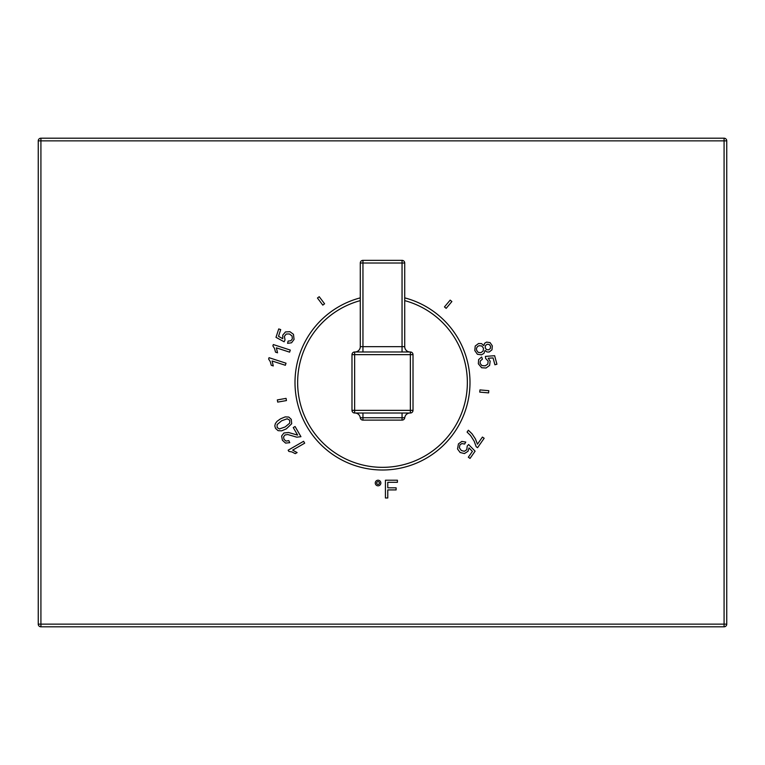 <?xml version="1.0" encoding="UTF-8"?>
<svg xmlns="http://www.w3.org/2000/svg" width="765" height="765" viewBox="0 0 765 765"><rect width="100%" height="100%" fill="white"/><g stroke="black" fill="none" stroke-linecap="round" stroke-linejoin="round"><path stroke-width="1.15" d="M450.174 300.119L444.465 306.928L446.167 308.352L451.876 301.544L450.174 300.119M481.568 343.609L478.546 343.514L475.199 346.076L474.807 350.58L477.398 354.272L481.52 354.836L484.025 353.267L485.048 350.427L486.923 351.957L489.17 352.034L491.981 349.815L492.316 345.847L490.078 342.605L486.569 342.108L484.608 343.303L483.767 345.617L481.568 343.609M488.147 361.128L487.812 364.054L485.24 365.833L481.912 365.603L480.076 363.327L480.305 360.946L482.438 359.158L481.654 356.997L478.622 359.617L478.345 363.796L481.634 367.745L486.024 368.022L489.61 365.402L490.155 361.195L488.213 358.24L493.071 357.924L494.907 364.781L496.925 364.236L494.63 355.706L485.373 356.404L485.641 358.45L488.147 361.128M488.797 390.686L479.951 389.911L479.751 392.12L488.606 392.894L488.797 390.686M470.609 435.562L474.166 441.204L476.174 446.712L477.561 447.688L484.159 438.269L482.438 437.064L477.446 444.188L475.438 438.947L472.053 433.822L468.371 430.246L467.08 432.082L470.609 435.562M460.138 452.498L464.451 453.559L468.017 451.274L469.031 447.888L472.397 451.407L468.333 457.212L470.035 458.417L475.103 451.178L468.62 444.532L467.224 446.052L466.774 449.696L464.326 451.312L461.305 450.489L459.344 447.793L459.908 444.924L461.878 443.566L464.613 444.054L465.77 442.065L461.821 441.424L458.436 443.901L457.518 448.959L460.138 452.498M385.426 480.219L385.426 497.986L387.779 497.986L387.779 489.916L396.117 489.916L396.117 487.821L387.779 487.821L387.779 482.323L397.408 482.323L397.408 480.219L385.426 480.219M380.855 483.021A2.802 2.802 0 0 0 378.053 480.219A2.802 2.802 0 0 0 375.261 483.021A2.802 2.802 0 0 0 378.053 485.823A2.802 2.802 0 0 0 380.855 483.021M292.651 450.126L304.69 443.174L303.6 441.29L288.147 450.203L288.854 451.427L291.876 451.914L295.28 453.645L297.107 452.593L292.651 450.126M287.774 434.53L296.743 437.169L300.941 436.691L295.07 426.516L293.253 427.568L297.614 435.113L288.548 432.493L283.911 432.99L281.606 436.04L282.4 440.257L285.565 443.098L289.744 442.686L288.816 440.621L286.072 441.109L283.997 439.397L283.566 436.853L284.982 434.96L287.774 434.53M286.311 428.869L291.695 423.743L291.274 419.325L288.759 417.049L285.221 416.877L280.526 418.838L277.093 421.286L275.362 423.561L274.807 425.933L275.553 428.39L278.078 430.657L281.606 430.848L286.311 428.869M277.705 402.103L286.454 400.564L286.072 398.374L277.322 399.923L277.705 402.103M272.12 360.984L285.345 365.278L286.014 363.203L269.05 357.685L268.62 359.024L270.274 361.606L271.269 365.288L273.277 365.938L272.12 360.984M276.385 347.855L289.61 352.149L290.289 350.074L273.315 344.556L272.885 345.895L274.539 348.477L275.534 352.158L277.542 352.808L276.385 347.855M275.993 337.336L284.14 341.792L285.029 339.928L284.389 336.323L286.263 334.047L289.39 333.951L292.058 335.959L292.354 338.866L290.872 340.741L288.109 341.085L287.583 343.322L291.551 342.777L294.066 339.421L293.464 334.315L289.925 331.694L285.488 331.934L282.744 335.166L282.763 338.704L278.517 336.323L280.707 329.581L278.728 328.931L275.993 337.336M317.456 298.025L322.801 305.12L324.58 303.791L319.225 296.696L317.456 298.025M726.75 624.144L724.082 624.144L724.082 140.856L40.918 140.856L40.918 624.144L724.082 624.144L724.082 626.803A2.668 2.668 0 0 0 726.75 624.144L726.75 140.856A2.668 2.668 0 0 0 724.082 138.197L40.918 138.197A2.668 2.668 0 0 0 38.25 140.856L38.25 624.144A2.668 2.668 0 0 0 40.918 626.803L724.082 626.803M38.25 624.144L40.918 624.144L40.918 626.803M724.082 138.197L724.082 140.856L726.75 140.856M38.25 140.856L40.918 140.856L40.918 138.197M483.155 351.001L480.917 352.694L478.182 352.378L476.538 350.141L476.509 348.199L477.484 346.574L479.11 345.684L481.835 346L483.48 348.199L483.155 351.001M485.211 347.798L485.44 345.551L487.219 344.24L489.284 344.537L490.594 346.335L490.327 348.534L488.606 349.863L486.511 349.586L485.211 347.798M376.667 483.021A1.387 1.387 0 0 1 378.053 481.634A1.387 1.387 0 0 1 379.45 483.021A1.387 1.387 0 0 1 378.053 484.408A1.387 1.387 0 0 1 376.667 483.021A1.387 1.387 0 0 0 378.053 484.408A1.387 1.387 0 0 0 379.45 483.021A1.387 1.387 0 0 0 378.053 481.634A1.387 1.387 0 0 0 376.667 483.021M285.192 426.927L279.435 428.955L277.131 427.511L277.112 424.585L281.644 420.779L287.2 418.761L289.715 420.224L289.734 423.131L285.192 426.927M360.286 297.862A87.506 87.506 0 0 0 382.5 470.006A87.506 87.506 0 0 0 404.714 297.862M410.356 413.014A2.668 2.668 0 0 0 413.014 410.356L410.356 410.356L410.356 413.014L354.644 413.014L354.644 410.356L351.986 410.356A2.668 2.668 0 0 0 354.644 413.014M413.014 410.356L413.014 354.644A2.668 2.668 0 0 0 410.356 351.986L410.356 354.644L413.014 354.644M351.986 410.356L351.986 354.644L410.356 354.644L410.356 410.356L354.644 410.356L354.644 351.986L410.356 351.986M354.644 351.986A2.668 2.668 0 0 0 351.986 354.644M410.04 351.986A5.326 5.326 0 0 1 404.714 346.65L360.286 346.65A5.326 5.326 0 0 1 354.96 351.986M360.286 346.65L360.286 263.017A2.668 2.668 0 0 1 362.954 260.349L362.954 263.017L360.286 263.017M404.714 346.65L404.714 263.017A2.668 2.668 0 0 0 402.046 260.349L362.954 260.349M404.714 263.017L402.046 263.017L402.046 260.349M362.954 420.119L362.954 417.757L360.258 417.757A2.668 2.668 0 0 0 362.906 420.119L402.094 420.119A2.668 2.668 0 0 0 404.742 417.757A5.326 5.326 0 0 1 410.04 413.014M360.258 417.757A5.326 5.326 0 0 0 354.96 413.014M360.286 300.616A84.838 84.838 0 0 0 382.5 467.339A84.838 84.838 0 0 0 404.714 300.616M402.046 351.986L402.046 263.017L362.954 263.017L362.954 351.986M402.046 420.119L402.046 417.757L362.954 417.757L362.954 413.014M404.742 417.757L402.046 417.757L402.046 413.014M351.986 378.761L351.986 385.694M351.986 388.304L351.986 388.945"/></g></svg>
